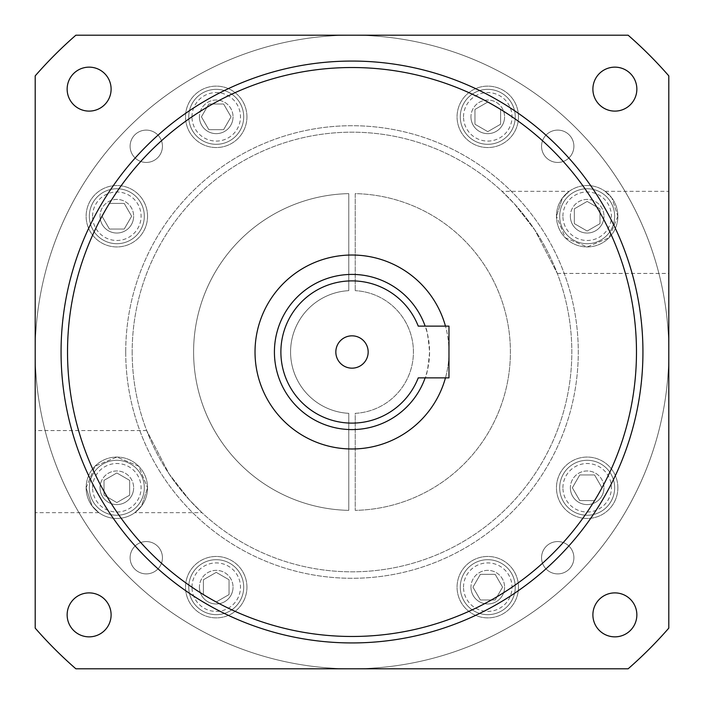 <?xml version="1.0" encoding="UTF-8"?>
<svg xmlns="http://www.w3.org/2000/svg" width="704" height="704" viewBox="0 0 704 704"><rect width="100%" height="100%" fill="white"/><g stroke="black" fill="none" stroke-linecap="round" stroke-linejoin="round"><path stroke-width="0.53" stroke-dasharray="3.52 2.64" d="M445.465 377.863A96.976 96.976 0 0 0 448.976 352L448.976 377.863L425.146 377.863C426.659 376.332 428.138 367.708 429.581 352A77.581 77.581 0 0 0 352 274.419A77.581 77.581 0 0 0 274.419 352A77.581 77.581 0 0 0 352 429.581A77.581 77.581 0 0 0 429.581 352C428.138 336.283 426.659 327.659 425.146 326.137L418.246 326.137M335.834 352A16.166 16.166 0 0 0 352 368.166A16.166 16.166 0 0 0 368.166 352A16.166 16.166 0 0 0 352 335.834A16.166 16.166 0 0 0 335.834 352M67.144 89.126A21.982 21.982 0 0 0 89.126 111.109A21.982 21.982 0 0 0 111.109 89.126A21.982 21.982 0 0 0 89.126 67.144A21.982 21.982 0 0 0 67.144 89.126M592.891 89.126A21.982 21.982 0 0 0 614.874 111.109A21.982 21.982 0 0 0 636.856 89.126A21.982 21.982 0 0 0 614.874 67.144A21.982 21.982 0 0 0 592.891 89.126M592.891 614.874A21.982 21.982 0 0 0 614.874 636.856A21.982 21.982 0 0 0 636.856 614.874A21.982 21.982 0 0 0 614.874 592.891A21.982 21.982 0 0 0 592.891 614.874M67.144 614.874A21.982 21.982 0 0 0 89.126 636.856A21.982 21.982 0 0 0 111.109 614.874A21.982 21.982 0 0 0 89.126 592.891A21.982 21.982 0 0 0 67.144 614.874M642.937 352A290.937 290.937 0 0 0 352 61.063A290.937 290.937 0 0 0 61.063 352A290.937 290.937 0 0 0 352 642.937A290.937 290.937 0 0 0 642.937 352M425.146 326.137L448.976 326.137L448.976 352A96.976 96.976 0 0 0 352 255.024A96.976 96.976 0 0 0 255.024 352A96.976 96.976 0 0 0 352 448.976A96.976 96.976 0 0 0 445.465 326.137M35.2 75.874L35.2 628.126L35.2 75.874A420.244 420.244 0 0 1 75.874 35.2A420.244 420.244 0 0 0 35.2 75.874A420.244 420.244 0 0 1 75.874 35.2L352 35.2A316.8 316.8 0 0 0 35.2 352A316.8 316.8 0 0 0 352 668.8A316.8 316.8 0 0 0 668.8 352A316.8 316.8 0 0 0 352 35.2A316.8 316.8 0 0 0 35.2 352L35.2 628.126A420.244 420.244 0 0 0 75.874 668.8L628.126 668.8A420.244 420.244 0 0 0 668.8 628.126A420.244 420.244 0 0 1 628.126 668.8A420.244 420.244 0 0 0 668.8 628.126A420.244 420.244 0 0 1 628.126 668.8L352 668.8A316.8 316.8 0 0 0 668.8 352A316.8 316.8 0 0 0 352 35.2A316.8 316.8 0 0 0 35.2 352A316.8 316.8 0 0 0 352 668.8A316.8 316.8 0 0 0 668.8 352L668.8 75.874A420.244 420.244 0 0 0 628.126 35.2A420.244 420.244 0 0 1 668.8 75.874L668.8 352A316.8 316.8 0 0 0 352 35.2A316.8 316.8 0 0 0 35.2 352A316.8 316.8 0 0 0 352 668.8A316.8 316.8 0 0 0 668.8 352A316.8 316.8 0 0 0 352 35.2L628.126 35.2A420.244 420.244 0 0 1 668.8 75.874A420.244 420.244 0 0 0 628.126 35.2L75.874 35.2A420.244 420.244 0 0 0 35.2 75.874L35.2 352A316.8 316.8 0 0 0 352 668.8L628.126 668.8M418.246 377.863L418.783 377.863M573.892 146.274A16.166 16.166 0 0 1 557.726 162.439A16.166 16.166 0 0 1 541.561 146.274A16.166 16.166 0 0 1 557.726 130.108A16.166 16.166 0 0 1 573.892 146.274A16.166 16.166 0 0 1 557.726 162.439A16.166 16.166 0 0 1 541.561 146.274A16.166 16.166 0 0 1 557.726 130.108A16.166 16.166 0 0 1 573.892 146.274M162.439 146.274A16.166 16.166 0 0 1 146.274 162.439A16.166 16.166 0 0 1 130.108 146.274A16.166 16.166 0 0 1 146.274 130.108A16.166 16.166 0 0 1 162.439 146.274A16.166 16.166 0 0 1 146.274 162.439A16.166 16.166 0 0 1 130.108 146.274A16.166 16.166 0 0 1 146.274 130.108A16.166 16.166 0 0 1 162.439 146.274M162.439 557.726A16.166 16.166 0 0 1 146.274 573.892A16.166 16.166 0 0 1 130.108 557.726A16.166 16.166 0 0 1 146.274 541.561A16.166 16.166 0 0 1 162.439 557.726A16.166 16.166 0 0 1 146.274 573.892A16.166 16.166 0 0 1 130.108 557.726A16.166 16.166 0 0 1 146.274 541.561A16.166 16.166 0 0 1 162.439 557.726M573.892 557.726A16.166 16.166 0 0 1 557.726 573.892A16.166 16.166 0 0 1 541.561 557.726A16.166 16.166 0 0 1 557.726 541.561A16.166 16.166 0 0 1 573.892 557.726A16.166 16.166 0 0 1 557.726 573.892A16.166 16.166 0 0 1 541.561 557.726A16.166 16.166 0 0 1 557.726 541.561A16.166 16.166 0 0 1 573.892 557.726M413.424 352A61.424 61.424 0 0 0 355.23 290.664A61.424 61.424 0 0 1 413.424 352A61.424 61.424 0 0 1 355.23 413.336L355.23 510.365A158.4 158.4 0 0 0 510.4 352A158.4 158.4 0 0 0 355.23 193.635L355.23 290.664L355.23 193.635A158.4 158.4 0 0 1 510.4 352A158.4 158.4 0 0 1 355.23 510.365L355.23 413.336A61.424 61.424 0 0 0 413.424 352M125.717 352A226.283 226.283 0 0 0 352 578.283A226.283 226.283 0 0 0 578.283 352A226.283 226.283 0 0 0 352 125.717A226.283 226.283 0 0 0 125.717 352A226.283 226.283 0 0 0 352 578.283A226.283 226.283 0 0 0 578.283 352A226.283 226.283 0 0 0 352 125.717A226.283 226.283 0 0 0 125.717 352M201.969 512.662L189.543 500.078L169.057 473.871L146.696 430.558L169.066 473.889L189.57 500.113L201.969 512.662L134.825 512.662L141.592 505.947L147.55 487.775L141.592 505.938L134.825 512.662M86.126 487.775L95.022 466.154L116.838 457.063L138.688 466.189L147.55 487.775A30.712 30.712 0 0 1 116.838 518.478A30.712 30.712 0 0 1 86.126 487.775L92.083 505.956L98.85 512.662L92.083 505.947L86.126 487.775A30.712 30.712 0 0 1 116.838 457.063A30.712 30.712 0 0 1 147.55 487.775A30.712 30.712 0 0 1 116.838 518.478A30.712 30.712 0 0 1 86.126 487.775A30.712 30.712 0 0 1 116.838 457.063A30.712 30.712 0 0 1 147.55 487.775L138.67 466.18L116.829 457.063L95.005 466.171L86.126 487.775M98.85 512.662L35.2 512.662L35.2 430.558L35.2 512.662M146.696 430.558L35.2 430.558M132.176 352A219.824 219.824 0 0 0 352 571.824A219.824 219.824 0 0 0 571.824 352A219.824 219.824 0 0 0 352 132.176A219.824 219.824 0 0 0 132.176 352A219.824 219.824 0 0 0 352 571.824A219.824 219.824 0 0 0 571.824 352A219.824 219.824 0 0 0 352 132.176A219.824 219.824 0 0 0 132.176 352M502.031 191.338L514.457 203.922L534.943 230.129L557.304 273.442L534.934 230.111L514.43 203.887L502.031 191.338L569.175 191.338L562.408 198.053L556.45 216.225L562.408 198.062L569.175 191.338M617.874 216.225L608.978 237.846L587.162 246.937L565.312 237.811L556.45 216.225L565.33 237.82L587.171 246.937L608.995 237.829L617.874 216.225A30.712 30.712 0 0 1 587.162 246.937A30.712 30.712 0 0 1 556.45 216.225A30.712 30.712 0 0 1 587.162 185.522A30.712 30.712 0 0 1 617.874 216.225A30.712 30.712 0 0 1 587.162 246.937A30.712 30.712 0 0 1 556.45 216.225A30.712 30.712 0 0 1 587.162 185.522A30.712 30.712 0 0 1 617.874 216.225L611.917 198.044L605.15 191.338L611.917 198.053L617.874 216.225M605.15 191.338L668.8 191.338L668.8 273.442L668.8 191.338M557.304 273.442L668.8 273.442M562.918 487.775A24.244 24.244 0 0 1 587.162 463.522A24.244 24.244 0 0 1 611.406 487.775A24.244 24.244 0 0 1 587.162 512.019A24.244 24.244 0 0 1 562.918 487.775M614.645 487.775A27.474 27.474 0 0 0 587.162 460.293A27.474 27.474 0 0 0 559.689 487.775A27.474 27.474 0 0 1 587.162 460.293A27.474 27.474 0 0 1 614.645 487.775A27.474 27.474 0 0 1 587.162 515.249A27.474 27.474 0 0 1 559.689 487.775A27.474 27.474 0 0 0 587.162 515.249A27.474 27.474 0 0 0 614.645 487.775M463.522 587.162A24.244 24.244 0 0 1 487.775 562.918A24.244 24.244 0 0 1 512.019 587.162A24.244 24.244 0 0 1 487.775 611.406A24.244 24.244 0 0 1 463.522 587.162M515.249 587.162A27.474 27.474 0 0 0 487.775 559.689A27.474 27.474 0 0 0 460.293 587.162A27.474 27.474 0 0 1 487.775 559.689A27.474 27.474 0 0 1 515.249 587.162A27.474 27.474 0 0 1 487.775 614.645A27.474 27.474 0 0 1 460.293 587.162A27.474 27.474 0 0 0 487.775 614.645A27.474 27.474 0 0 0 515.249 587.162M191.981 587.162A24.244 24.244 0 0 1 216.225 562.918A24.244 24.244 0 0 1 240.478 587.162A24.244 24.244 0 0 1 216.225 611.406A24.244 24.244 0 0 1 191.981 587.162M243.707 587.162A27.474 27.474 0 0 0 216.225 559.689A27.474 27.474 0 0 0 188.751 587.162A27.474 27.474 0 0 1 216.225 559.689A27.474 27.474 0 0 1 243.707 587.162A27.474 27.474 0 0 1 216.225 614.645A27.474 27.474 0 0 1 188.751 587.162A27.474 27.474 0 0 0 216.225 614.645A27.474 27.474 0 0 0 243.707 587.162M92.594 487.775A24.244 24.244 0 0 1 116.838 463.522A24.244 24.244 0 0 1 141.082 487.775A24.244 24.244 0 0 1 116.838 512.019A24.244 24.244 0 0 1 92.594 487.775M144.311 487.775A27.474 27.474 0 0 0 116.838 460.293A27.474 27.474 0 0 0 89.355 487.775A27.474 27.474 0 0 1 116.838 460.293A27.474 27.474 0 0 1 144.311 487.775A27.474 27.474 0 0 1 116.838 515.249A27.474 27.474 0 0 1 89.355 487.775A27.474 27.474 0 0 0 116.838 515.249A27.474 27.474 0 0 0 144.311 487.775M92.594 216.225A24.244 24.244 0 0 1 116.838 191.981A24.244 24.244 0 0 1 141.082 216.225A24.244 24.244 0 0 1 116.838 240.478A24.244 24.244 0 0 1 92.594 216.225M144.311 216.225A27.474 27.474 0 0 0 116.838 188.751A27.474 27.474 0 0 0 89.355 216.225A27.474 27.474 0 0 1 116.838 188.751A27.474 27.474 0 0 1 144.311 216.225A27.474 27.474 0 0 1 116.838 243.707A27.474 27.474 0 0 1 89.355 216.225A27.474 27.474 0 0 0 116.838 243.707A27.474 27.474 0 0 0 144.311 216.225M191.981 116.838A24.244 24.244 0 0 1 216.225 92.594A24.244 24.244 0 0 1 240.478 116.838A24.244 24.244 0 0 1 216.225 141.082A24.244 24.244 0 0 1 191.981 116.838M243.707 116.838A27.474 27.474 0 0 0 216.225 89.355A27.474 27.474 0 0 0 188.751 116.838A27.474 27.474 0 0 1 216.225 89.355A27.474 27.474 0 0 1 243.707 116.838A27.474 27.474 0 0 1 216.225 144.311A27.474 27.474 0 0 1 188.751 116.838A27.474 27.474 0 0 0 216.225 144.311A27.474 27.474 0 0 0 243.707 116.838M463.522 116.838A24.244 24.244 0 0 1 487.775 92.594A24.244 24.244 0 0 1 512.019 116.838A24.244 24.244 0 0 1 487.775 141.082A24.244 24.244 0 0 1 463.522 116.838M515.249 116.838A27.474 27.474 0 0 0 487.775 89.355A27.474 27.474 0 0 0 460.293 116.838A27.474 27.474 0 0 1 487.775 89.355A27.474 27.474 0 0 1 515.249 116.838A27.474 27.474 0 0 1 487.775 144.311A27.474 27.474 0 0 1 460.293 116.838A27.474 27.474 0 0 0 487.775 144.311A27.474 27.474 0 0 0 515.249 116.838M562.918 216.225A24.244 24.244 0 0 1 587.162 191.981A24.244 24.244 0 0 1 611.406 216.225A24.244 24.244 0 0 1 587.162 240.478A24.244 24.244 0 0 1 562.918 216.225M614.645 216.225A27.474 27.474 0 0 0 587.162 188.751A27.474 27.474 0 0 0 559.689 216.225A27.474 27.474 0 0 1 587.162 188.751A27.474 27.474 0 0 1 614.645 216.225A27.474 27.474 0 0 1 587.162 243.707A27.474 27.474 0 0 1 559.689 216.225A27.474 27.474 0 0 0 587.162 243.707A27.474 27.474 0 0 0 614.645 216.225M518.478 116.838A30.712 30.712 0 0 1 487.775 147.55A30.712 30.712 0 0 1 457.063 116.838A30.712 30.712 0 0 1 487.775 86.126A30.712 30.712 0 0 1 518.478 116.838A30.712 30.712 0 0 1 487.775 147.55A30.712 30.712 0 0 1 457.063 116.838A30.712 30.712 0 0 1 487.775 86.126A30.712 30.712 0 0 1 518.478 116.838M470.958 116.838A16.808 16.808 0 0 0 487.775 133.646A16.808 16.808 0 0 0 504.583 116.838A16.808 16.808 0 0 1 487.775 133.646A16.808 16.808 0 0 1 470.958 116.838A16.808 16.808 0 0 1 487.775 100.03A16.808 16.808 0 0 1 504.583 116.838A16.808 16.808 0 0 0 487.775 100.03A16.808 16.808 0 0 0 470.958 116.838M570.354 216.225A16.808 16.808 0 0 0 587.162 233.042A16.808 16.808 0 0 0 603.97 216.225A16.808 16.808 0 0 1 587.162 233.042A16.808 16.808 0 0 1 570.354 216.225A16.808 16.808 0 0 1 587.162 199.417A16.808 16.808 0 0 1 603.97 216.225A16.808 16.808 0 0 0 587.162 199.417A16.808 16.808 0 0 0 570.354 216.225M617.874 487.775A30.712 30.712 0 0 1 587.162 518.478A30.712 30.712 0 0 1 556.45 487.775A30.712 30.712 0 0 1 587.162 457.063A30.712 30.712 0 0 1 617.874 487.775A30.712 30.712 0 0 1 587.162 518.478A30.712 30.712 0 0 1 556.45 487.775A30.712 30.712 0 0 1 587.162 457.063A30.712 30.712 0 0 1 617.874 487.775M570.354 487.775A16.808 16.808 0 0 0 587.162 504.583A16.808 16.808 0 0 0 603.97 487.775A16.808 16.808 0 0 1 587.162 504.583A16.808 16.808 0 0 1 570.354 487.775A16.808 16.808 0 0 1 587.162 470.958A16.808 16.808 0 0 1 603.97 487.775A16.808 16.808 0 0 0 587.162 470.958A16.808 16.808 0 0 0 570.354 487.775M518.478 587.162A30.712 30.712 0 0 1 487.775 617.874A30.712 30.712 0 0 1 457.063 587.162A30.712 30.712 0 0 1 487.775 556.45A30.712 30.712 0 0 1 518.478 587.162A30.712 30.712 0 0 1 487.775 617.874A30.712 30.712 0 0 1 457.063 587.162A30.712 30.712 0 0 1 487.775 556.45A30.712 30.712 0 0 1 518.478 587.162M470.958 587.162A16.808 16.808 0 0 0 487.775 603.97A16.808 16.808 0 0 0 504.583 587.162A16.808 16.808 0 0 1 487.775 603.97A16.808 16.808 0 0 1 470.958 587.162A16.808 16.808 0 0 1 487.775 570.354A16.808 16.808 0 0 1 504.583 587.162A16.808 16.808 0 0 0 487.775 570.354A16.808 16.808 0 0 0 470.958 587.162M246.937 587.162A30.712 30.712 0 0 1 216.225 617.874A30.712 30.712 0 0 1 185.522 587.162A30.712 30.712 0 0 1 216.225 556.45A30.712 30.712 0 0 1 246.937 587.162A30.712 30.712 0 0 1 216.225 617.874A30.712 30.712 0 0 1 185.522 587.162A30.712 30.712 0 0 1 216.225 556.45A30.712 30.712 0 0 1 246.937 587.162M199.417 587.162A16.808 16.808 0 0 0 216.225 603.97A16.808 16.808 0 0 0 233.042 587.162A16.808 16.808 0 0 1 216.225 603.97A16.808 16.808 0 0 1 199.417 587.162A16.808 16.808 0 0 1 216.225 570.354A16.808 16.808 0 0 1 233.042 587.162A16.808 16.808 0 0 0 216.225 570.354A16.808 16.808 0 0 0 199.417 587.162M100.03 487.775A16.808 16.808 0 0 0 116.838 504.583A16.808 16.808 0 0 0 133.646 487.775A16.808 16.808 0 0 1 116.838 504.583A16.808 16.808 0 0 1 100.03 487.775A16.808 16.808 0 0 1 116.838 470.958A16.808 16.808 0 0 1 133.646 487.775A16.808 16.808 0 0 0 116.838 470.958A16.808 16.808 0 0 0 100.03 487.775M147.55 216.225A30.712 30.712 0 0 1 116.838 246.937A30.712 30.712 0 0 1 86.126 216.225A30.712 30.712 0 0 1 116.838 185.522A30.712 30.712 0 0 1 147.55 216.225A30.712 30.712 0 0 1 116.838 246.937A30.712 30.712 0 0 1 86.126 216.225A30.712 30.712 0 0 1 116.838 185.522A30.712 30.712 0 0 1 147.55 216.225M100.03 216.225A16.808 16.808 0 0 0 116.838 233.042A16.808 16.808 0 0 0 133.646 216.225A16.808 16.808 0 0 1 116.838 233.042A16.808 16.808 0 0 1 100.03 216.225A16.808 16.808 0 0 1 116.838 199.417A16.808 16.808 0 0 1 133.646 216.225A16.808 16.808 0 0 0 116.838 199.417A16.808 16.808 0 0 0 100.03 216.225M246.937 116.838A30.712 30.712 0 0 1 216.225 147.55A30.712 30.712 0 0 1 185.522 116.838A30.712 30.712 0 0 1 216.225 86.126A30.712 30.712 0 0 1 246.937 116.838A30.712 30.712 0 0 1 216.225 147.55A30.712 30.712 0 0 1 185.522 116.838A30.712 30.712 0 0 1 216.225 86.126A30.712 30.712 0 0 1 246.937 116.838M199.417 116.838A16.808 16.808 0 0 0 216.225 133.646A16.808 16.808 0 0 0 233.042 116.838A16.808 16.808 0 0 1 216.225 133.646A16.808 16.808 0 0 1 199.417 116.838A16.808 16.808 0 0 1 216.225 100.03A16.808 16.808 0 0 1 233.042 116.838A16.808 16.808 0 0 0 216.225 100.03A16.808 16.808 0 0 0 199.417 116.838M35.2 628.126A420.244 420.244 0 0 0 75.874 668.8A420.244 420.244 0 0 1 35.2 628.126A420.244 420.244 0 0 0 75.874 668.8M348.77 193.635A158.4 158.4 0 0 0 193.6 352A158.4 158.4 0 0 0 348.77 510.365L348.77 413.336A61.424 61.424 0 0 1 290.576 352A61.424 61.424 0 0 1 348.77 290.664L348.77 193.635A158.4 158.4 0 0 0 193.6 352A158.4 158.4 0 0 0 348.77 510.365L348.77 413.336A61.424 61.424 0 0 1 290.576 352A61.424 61.424 0 0 1 348.77 290.664L348.77 193.635M75.874 35.2L628.126 35.2M668.8 75.874L668.8 628.126M500.597 124.238L487.775 131.639L474.954 124.238L474.954 109.437L487.775 102.027L500.597 109.437L500.597 124.238L487.775 131.639L474.954 124.238L474.954 109.437L487.775 102.027L500.597 109.437L500.597 124.238M599.984 223.634L587.162 231.035L574.341 223.634L574.341 208.824L587.162 201.423L599.984 208.824L599.984 223.634L587.162 231.035L574.341 223.634L574.341 208.824L587.162 201.423L599.984 208.824L599.984 223.634M124.238 203.403L131.639 216.225L124.238 229.046L109.437 229.046L102.027 216.225L109.437 203.403L124.238 203.403L131.639 216.225L124.238 229.046L109.437 229.046L102.027 216.225L109.437 203.403L124.238 203.403M223.634 104.016L231.035 116.838L223.634 129.659L208.824 129.659L201.423 116.838L208.824 104.016L223.634 104.016L231.035 116.838L223.634 129.659L208.824 129.659L201.423 116.838L208.824 104.016L223.634 104.016M203.403 579.762L216.225 572.361L229.046 579.762L229.046 594.563L216.225 601.973L203.403 594.563L203.403 579.762L216.225 572.361L229.046 579.762L229.046 594.563L216.225 601.973L203.403 594.563L203.403 579.762M104.016 480.366L116.838 472.965L129.659 480.366L129.659 495.176L116.838 502.577L104.016 495.176L104.016 480.366L116.838 472.965L129.659 480.366L129.659 495.176L116.838 502.577L104.016 495.176L104.016 480.366M579.762 500.597L572.361 487.775L579.762 474.954L594.563 474.954L601.973 487.775L594.563 500.597L579.762 500.597L572.361 487.775L579.762 474.954L594.563 474.954L601.973 487.775L594.563 500.597L579.762 500.597M480.366 599.984L472.965 587.162L480.366 574.341L495.176 574.341L502.577 587.162L495.176 599.984L480.366 599.984L472.965 587.162L480.366 574.341L495.176 574.341L502.577 587.162L495.176 599.984L480.366 599.984M668.8 352A316.8 316.8 0 0 0 352 35.2A316.8 316.8 0 0 0 35.2 352A316.8 316.8 0 0 0 352 668.8A316.8 316.8 0 0 0 668.8 352A316.8 316.8 0 0 0 352 35.2A316.8 316.8 0 0 0 35.2 352A316.8 316.8 0 0 0 352 668.8A316.8 316.8 0 0 0 668.8 352"/><path stroke-width="1.06" d="M335.834 352A16.166 16.166 0 0 0 352 368.166A16.166 16.166 0 0 0 368.166 352A16.166 16.166 0 0 0 352 335.834A16.166 16.166 0 0 0 335.834 352M67.144 89.126A21.982 21.982 0 0 0 89.126 111.109A21.982 21.982 0 0 0 111.109 89.126A21.982 21.982 0 0 0 89.126 67.144A21.982 21.982 0 0 0 67.144 89.126M592.891 89.126A21.982 21.982 0 0 0 614.874 111.109A21.982 21.982 0 0 0 636.856 89.126A21.982 21.982 0 0 0 614.874 67.144A21.982 21.982 0 0 0 592.891 89.126M592.891 614.874A21.982 21.982 0 0 0 614.874 636.856A21.982 21.982 0 0 0 636.856 614.874A21.982 21.982 0 0 0 614.874 592.891A21.982 21.982 0 0 0 592.891 614.874M67.144 614.874A21.982 21.982 0 0 0 89.126 636.856A21.982 21.982 0 0 0 111.109 614.874A21.982 21.982 0 0 0 89.126 592.891A21.982 21.982 0 0 0 67.144 614.874M642.937 352A290.937 290.937 0 0 0 352 61.063A290.937 290.937 0 0 0 61.063 352A290.937 290.937 0 0 0 352 642.937A290.937 290.937 0 0 0 642.937 352A290.937 290.937 0 0 0 352 61.063A290.937 290.937 0 0 0 61.063 352M445.465 326.137A96.976 96.976 0 0 0 255.024 352A96.976 96.976 0 0 0 445.465 377.863M35.2 628.126A420.244 420.244 0 0 0 75.874 668.8L628.126 668.8A420.244 420.244 0 0 0 668.8 628.126L668.8 75.874A420.244 420.244 0 0 0 628.126 35.2L75.874 35.2A420.244 420.244 0 0 0 35.2 75.874L35.2 628.126M418.246 377.863L448.976 377.863L448.976 326.137L418.246 326.137A71.122 71.122 0 0 0 309.091 295.284A71.122 71.122 0 0 0 309.091 408.716A71.122 71.122 0 0 0 418.246 377.863L425.146 377.863A77.581 77.581 0 0 1 274.419 352A77.581 77.581 0 0 1 425.146 326.137A77.581 77.581 0 0 0 274.419 352M636.478 352A284.478 284.478 0 0 0 352 67.522A284.478 284.478 0 0 0 67.522 352A284.478 284.478 0 0 0 352 636.478A284.478 284.478 0 0 0 636.478 352"/></g></svg>
